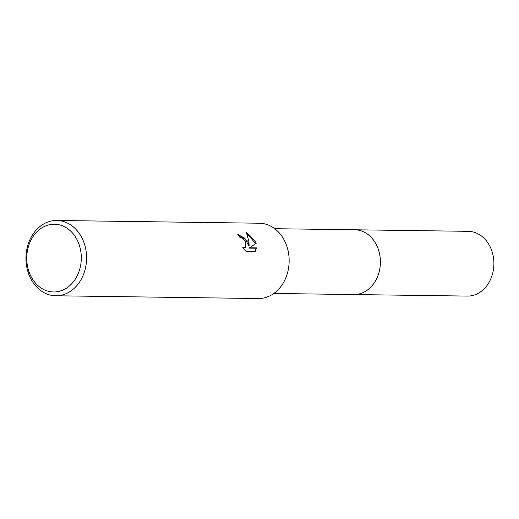<?xml version="1.0" encoding="UTF-8"?>
<svg xmlns="http://www.w3.org/2000/svg" width="519" height="519" viewBox="0 0 519 519"><rect width="100%" height="100%" fill="white"/><g stroke="black" fill="none" stroke-linecap="round" stroke-linejoin="round"><path stroke-width="0.78" d="M274.752 228.704L354.749 229.787A32.379 26.06 90.8 0 1 376.807 245.649A32.379 26.06 90.8 0 1 376.813 278.346A32.379 26.06 90.8 0 1 353.874 294.545L273.87 293.462M354.393 229.781A32.386 26.067 90.8 0 1 376.813 245.643A32.386 26.067 90.8 0 1 376.729 278.541A32.386 26.067 90.8 0 1 353.517 294.539M247.764 241.16L249.152 245.435L248.822 241.173L246.363 232.46L255.367 241.264L256.146 243.385L249.341 247.797L256.49 247.894L255.056 251.702L246.24 251.585L242.62 247.115L244.391 247.745L245.558 247.381L245.396 241.127L241.705 237.715L239.772 237.183A37.653 30.31 -89.2 0 0 237.67 234.147L247.764 241.16M82.424 238.915A37.653 30.31 90.8 0 1 82.424 276.938A37.653 30.31 90.8 0 1 55.747 295.778A37.653 30.31 90.8 0 1 30.102 277.341A37.653 30.31 90.8 0 1 30.096 239.317A37.653 30.31 90.8 0 1 56.772 220.478A37.653 30.31 90.8 0 1 82.424 238.915M56.772 220.478L259.351 223.222A37.653 30.31 90.8 0 1 285.002 241.659A37.653 30.31 90.8 0 1 285.009 279.683A37.653 30.31 90.8 0 1 258.332 298.522L55.747 295.778M77.571 240.81A33.891 27.28 90.8 0 1 67.801 287.247A33.891 27.28 90.8 0 1 30.485 275.388A33.891 27.28 90.8 0 1 40.248 228.95A33.891 27.28 90.8 0 1 77.571 240.81M237.962 234.53L244.786 238.208L248.711 245.759L249.152 245.435M245.331 247.524L243.177 247.939M254.829 251.702L256.042 248.218L248.899 248.127L249.341 247.797M255.698 243.677L246.7 233.213M256.042 248.218L256.49 247.894M354.243 229.781A32.386 26.067 90.8 0 1 354.756 229.781L468.274 231.325A32.379 26.06 90.8 0 1 493.05 255.309A32.379 26.06 90.8 0 1 481.003 291.555A32.379 26.06 90.8 0 1 467.398 296.083L353.88 294.552A32.386 26.067 90.8 0 1 353.368 294.539M354.756 229.781A32.386 26.067 90.8 0 1 379.532 253.772A32.386 26.067 90.8 0 1 367.484 290.024A32.386 26.067 90.8 0 1 353.88 294.552M245.558 247.381L245.117 247.706"/></g></svg>
